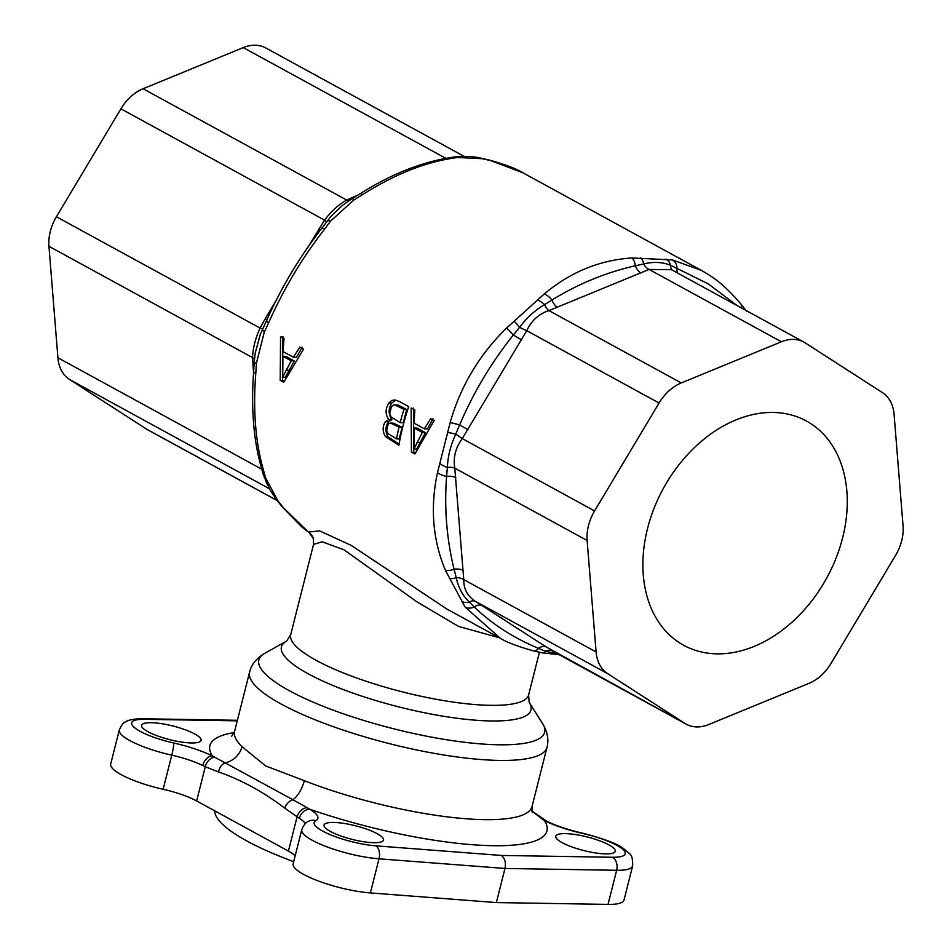 <?xml version="1.0" encoding="UTF-8"?>
<svg xmlns="http://www.w3.org/2000/svg" width="952" height="952" viewBox="0 0 952 952"><rect width="100%" height="100%" fill="white"/><g stroke="black" fill="none" stroke-linecap="round" stroke-linejoin="round"><path stroke-width="1.43" d="M189.769 742.905A30.678 7.009 -165.8 0 1 157.556 735.932A30.678 7.009 -165.8 0 1 141.598 725.305A30.678 7.009 -165.8 0 1 173.05 726.031A30.678 7.009 -165.8 0 1 201.074 740.358A30.678 7.009 -165.8 0 1 189.769 742.905M523.017 172.859L490.697 160.602L482.307 158.71L457.115 157.496L450.189 158.639C422.557 163.208 393.331 175.216 362.522 194.66L354.049 199.849L330.653 221.019L324.918 228.706C302.367 257.564 283.553 289.051 268.476 323.168L264.311 332.058L256.421 363.236L255.802 373.267C252.887 410.241 255.505 442.763 263.644 470.835L265.656 477.916L277.889 500.823L283.327 507.654L308.353 532.037L319.598 530.883L351.324 545.448L446.94 609.09L500.121 638.161M500.347 638.292L465.028 606.971L445.357 570.165C432.672 539.772 430.054 507.249 437.503 472.597L450.177 422.498C460.613 386.048 479.427 354.56 506.619 328.035L544.223 293.99C570.319 272.117 599.546 260.11 631.902 257.968L672.398 259.92L701.481 270.416M280.554 336.58L280.221 380.336L283.732 382.264L303.557 349.146L299.844 347.123L293.383 357.214L283.101 351.609L284.005 338.46L280.554 336.58M430.697 418.642L434.148 420.534L414.941 453.985L411.431 452.069L411.145 407.968L414.846 409.991L414.12 423.212L424.39 428.828L430.697 418.642M399.316 401.494L408.682 406.611A209.63 152.784 118.7 0 0 398.912 445.227L385.382 436.54C382.454 431.446 382.442 426.472 385.37 421.629L388.797 419.511C385.191 414.441 385.227 408.943 388.892 403.005L391.819 400.411L395.139 399.971L399.316 401.494M803.964 342.137L671.446 269.69L649.086 269.44L548.923 310.602L681.263 382.942L781.425 341.78A40.9 29.809 118.7 0 1 803.964 342.137A40.9 29.809 118.7 0 1 805.309 342.934L882.48 392.652A40.9 29.809 118.7 0 1 894.083 414.358L903.055 525.837A40.9 29.809 118.7 0 1 895.582 555.385L831.096 663.306A40.9 29.809 118.7 0 1 808.914 683.381L708.752 724.532A40.9 29.809 118.7 0 1 686.213 724.186L552.529 651.049A10.222 7.604 -56.8 0 0 545.651 651.299L557.884 654.036M681.263 382.942A40.9 29.809 118.7 0 0 659.082 403.017L526.753 330.677A10.222 1.011 27.5 0 1 519.578 327.31L513.318 335.021C491.363 362.486 473.465 392.438 459.626 424.878L455.77 434.076C450.689 445.036 447.88 456.139 447.357 467.373L446.595 476.357C444.191 508.178 446.678 539.118 454.068 569.165L456.222 577.65C458.447 587.729 462.803 595.881 469.3 602.104L474.274 606.983C492.125 624.155 513.544 637.947 538.534 648.383L545.651 651.299A10.222 5.307 -78.6 0 1 541.997 652.81L533.477 650.882A10.222 5.593 104.2 0 0 538.534 648.383A10.222 6.997 -57.2 0 1 546.317 647.015L684.869 723.377L607.697 673.659L475.357 601.319A10.222 6.319 -57.5 0 0 469.3 602.104A10.222 7.771 151.5 0 1 461.553 601.224M557.563 307.294A10.222 5.2 67.7 0 1 551.946 300.047L544.556 304.676A10.222 4.546 70.6 0 0 548.923 310.602C538.915 313.839 531.525 320.538 526.753 330.677L462.267 438.598L594.595 510.938L659.082 403.017M594.595 510.938A40.9 29.809 118.7 0 0 587.122 540.486L454.782 468.146A10.222 4.022 -7.7 0 0 447.357 467.373A10.222 4.141 -161.9 0 1 440.086 463.624M447.975 432.458L455.77 434.076L462.267 438.598C455.544 447.726 453.045 457.567 454.782 468.146L463.755 579.613L596.095 651.953L587.122 540.486M596.095 651.953A40.9 29.809 118.7 0 0 607.697 673.659M684.869 723.377A40.9 29.809 118.7 0 0 686.213 724.186M842.603 537.868A127.83 93.165 118.7 0 0 806.403 420.998A127.83 93.165 118.7 0 0 663.342 488.471A127.83 93.165 118.7 0 0 683.774 645.325A127.83 93.165 118.7 0 0 842.603 537.868M277.21 500.609L148.036 430.007A40.9 29.809 -61.3 0 1 146.691 429.197L277.115 500.502M269.285 488.673L69.52 379.479L146.691 429.197M69.52 379.479A40.9 29.809 -61.3 0 1 57.917 357.773L261.514 469.062A10.222 4.022 172.3 0 1 261.776 469.181M253.565 373.267L252.542 357.595L48.945 246.306L57.917 357.773M48.945 246.306A40.9 29.809 -61.3 0 1 56.418 216.758L260.027 328.047A10.222 1.011 -152.5 0 0 262.669 328.797M307.984 247.234L324.513 220.126L120.904 108.837L56.418 216.758M120.904 108.837A40.9 29.809 -61.3 0 1 143.086 88.75L346.683 200.051A10.222 5.831 -115.5 0 0 349.063 200.539M445.941 158.401L243.248 47.6L143.086 88.75M243.248 47.6A40.9 29.809 -61.3 0 1 265.786 47.957L464.148 156.378M293.704 861.643A153.391 35.034 -165.8 0 1 214.735 810.83M499.395 637.757L458.662 626.464L417.035 601.914L344.005 549.816L322.121 541.795L313.541 544.425L290.705 634.698A122.713 28.024 14.2 0 0 316.052 660.283A122.713 28.024 14.2 0 0 445.405 700.886A122.713 28.024 14.2 0 0 528.622 694.912L539.415 652.275M231.562 736.455L234.597 731.362A153.391 35.034 14.2 0 0 242.022 746.654L265.62 765.92L304.307 780.688A153.391 35.034 14.2 0 0 532.001 806.618L546.995 747.379A153.391 35.034 -165.8 0 1 442.977 754.853A153.391 35.034 -165.8 0 1 281.268 704.099A153.391 35.034 -165.8 0 1 249.591 672.124C251.316 664.663 256.374 658.391 264.775 653.298A147.393 33.665 14.2 0 0 289.289 690.676A147.393 33.665 14.2 0 0 460.506 741.763A147.393 33.665 14.2 0 0 542.592 723.591C547.519 731.838 548.983 739.763 546.995 747.379M372.232 842.639A30.678 7.009 -165.8 0 1 340.019 835.678A30.678 7.009 -165.8 0 1 324.061 825.039A30.678 7.009 -165.8 0 1 355.512 825.777A30.678 7.009 -165.8 0 1 383.537 840.092A30.678 7.009 -165.8 0 1 372.232 842.639M603.937 853.837A30.678 7.009 -165.8 0 1 571.724 846.863A30.678 7.009 -165.8 0 1 555.766 836.225A30.678 7.009 -165.8 0 1 587.217 836.963A30.678 7.009 -165.8 0 1 615.242 851.278A30.678 7.009 -165.8 0 1 603.937 853.837M163.137 789.279L171.765 755.174A51.134 11.674 -165.8 0 1 119.321 729.934L110.694 764.039A51.134 11.674 14.2 0 0 163.137 789.279A40.9 9.341 -165.8 0 1 196.636 800.941L288.408 851.1A40.9 9.341 -165.8 0 1 295.168 855.848M196.636 800.941L205.287 766.741L202.728 765.515A40.9 9.341 14.2 0 0 171.765 755.174A10.222 1.142 102.7 0 0 173.633 742.976A51.134 11.674 -165.8 0 1 212.332 755.912L292.93 799.751A20.456 9.568 111.3 0 0 304.307 780.688M284.707 808.129A10.222 7.092 128.2 0 1 292.93 799.751L310.09 809.343A10.222 8.056 121.7 0 0 299.285 818.292L284.707 808.129C263.656 792.088 241.606 780.021 218.543 771.953L205.287 766.741A10.222 7.533 115.8 0 1 214.735 757.34M370.376 892.928L379.015 858.811A51.134 11.674 -165.8 0 1 326.738 846.78A51.134 11.674 -165.8 0 1 301.784 829.68L293.156 863.785A51.134 11.674 14.2 0 0 318.099 880.886A51.134 11.674 14.2 0 0 370.376 892.928L496.361 902.567L504.988 868.462C506.095 862.417 504.857 858.073 501.276 855.443L612.386 857.264A40.9 9.341 14.2 0 0 622.072 848.744A40.9 9.341 14.2 0 0 583.207 833.607A51.134 11.674 -165.8 0 1 544.496 820.672L532.18 811.306A20.456 18.493 -46 0 1 531.811 811.08M496.361 902.567L608.03 904.4A51.134 11.674 14.2 0 0 624 900.057L632.628 865.951A51.134 11.674 -165.8 0 1 616.658 870.295L504.988 868.462L379.015 858.811A10.222 6.009 94.4 0 0 375.921 845.84L501.276 855.443M414.001 448.987L416.643 449.118L425.401 432.625L422.307 432.47L413.977 427.924L414.001 448.987L422.307 432.47M425.401 432.625L417.071 428.067L413.977 427.924M415.393 453.057L411.431 452.069M413.787 452.176L413.501 408.075M433.053 418.761L427.388 428.971L424.39 428.828M399.031 427.186L402.125 427.329L399.174 439.003L396.496 438.872A209.63 152.784 -61.3 0 1 399.031 427.186L390.498 423.033L388.178 423.938L386.679 430.673L387.952 433.6L396.496 438.872M402.125 427.329L393.438 423.176M403.969 409.372L406.635 409.503L403.279 422.783L400.161 422.628A209.63 152.784 -61.3 0 1 403.969 409.372L394.723 404.874M406.635 409.503L398.257 405.135L393.366 405.04L391.474 406.492L389.689 413.608L391.058 416.916L400.161 422.628M398.257 405.135L394.652 404.874M399.102 444.156L387.833 436.647C385.167 431.339 385.37 426.377 388.44 421.772L391.915 419.653L388.797 419.511M391.915 419.653C388.333 414.536 388.249 409.039 391.653 403.136L395.794 400.09M282.827 369.078L282.899 356.274L291.229 360.82L282.637 377.182L282.827 369.078M291.229 360.82L294.323 360.975L285.993 356.417L282.899 356.274M294.323 360.975L285.291 377.313L282.637 377.182M282.911 336.687L282.577 380.455L280.221 380.336M282.577 380.455L284.196 381.335M302.212 347.242L296.381 357.369L293.383 357.214M242.022 746.654A20.456 18.493 -46 0 1 225.291 762.778A10.222 7.687 108.2 0 0 218.543 771.953M234.228 732.564A173.847 39.71 -165.8 0 0 212.332 755.912A10.222 6.771 116.2 0 0 202.728 765.515M532.918 811.794A10.222 7.092 128.2 0 0 532.18 811.306M531.787 810.914L546.567 821.148A10.222 6.771 116.2 0 0 544.496 820.672A173.847 39.71 -165.8 0 1 482.854 845.376A173.847 39.71 -165.8 0 1 310.09 809.343A51.134 11.674 -165.8 0 1 315.79 820.683A40.9 9.341 14.2 0 0 330.165 834.654A40.9 9.341 14.2 0 0 375.921 845.84M449.32 578.316A10.222 4.617 152.1 0 0 456.222 577.65A10.222 5.307 -1.3 0 1 463.755 579.613C463.624 588.931 467.492 596.178 475.357 601.319L482.069 605.627A10.222 6.997 -57.2 0 0 474.274 606.983A10.222 7.735 146.9 0 1 465.028 606.971M326.607 221.733L324.513 220.126C331.439 211.13 338.829 204.442 346.683 200.051L354.822 196.469A10.222 5.2 -112.3 0 0 355.227 196.671M254.398 359.642A10.222 5.307 178.7 0 0 252.542 357.595C252.946 348.17 255.434 338.317 260.027 328.047L265.168 318.884L267.131 319.896M266.881 483.997L261.288 467.301M737.3 305.699L708.026 283.744L670.565 265.263C662.378 261.99 653.405 261.55 643.659 263.966A10.222 5.831 -115.5 0 0 649.086 269.44L781.425 341.78M640.779 257.897A10.222 4.95 -88.5 0 1 643.659 263.966L635.341 265.775C606.031 272.415 578.233 283.839 551.946 300.047A10.222 4.915 -132.5 0 0 544.223 293.99M640.958 273.022A10.222 5.2 67.7 0 1 635.341 265.775A10.222 5.01 -92 0 0 631.902 257.968M665.972 259.111A10.222 7.997 -85.4 0 1 670.565 265.263A10.222 6.319 -57.5 0 0 672.398 270.213M672.398 259.92A10.222 7.925 99.3 0 1 676.955 267.786A10.222 6.997 -57.2 0 0 677.907 273.224M537.713 300.237A10.222 4.796 -135.9 0 1 544.556 304.676C535.167 310.114 526.837 317.647 519.578 327.31A10.222 1.119 -128.8 0 0 514.318 321.419M521.601 339.852L513.318 335.021A10.222 1 -131.8 0 0 506.619 328.035M467.908 429.697L459.626 424.878L450.177 422.498M455.782 477.618A10.222 4.689 -4.6 0 0 446.595 476.357A10.222 4.284 -165.1 0 1 437.503 472.597M463.255 570.415A10.222 4.689 -4.6 0 0 454.068 569.165A10.222 4.641 155.6 0 1 445.357 570.165M253.053 366.794A10.222 4.689 175.4 0 1 253.863 367.329M255.267 352.894L260.336 334.247M318.86 229.027L320.574 229.932M331.07 216.223L342.577 205.299M309.186 532.703L308.353 532.037A12.269 12.197 -17.1 0 1 313.41 538.665M313.541 544.425L313.41 538.689L309.055 532.596L301.534 526.67L282.197 506.821L276.687 499.931A10.222 5.081 -37.4 0 0 277.889 500.823M263.383 474.881A10.222 7.307 -16.6 0 0 265.656 477.916M276.687 499.931L269.714 489.447L263.371 474.87L261.407 467.753C253.565 440.407 250.971 408.479 253.625 371.958L254.196 362.165A10.222 1.452 3.9 0 0 256.421 363.236M262.823 328.607A10.222 3.118 25 0 0 262.621 328.892A10.222 3.118 25 0 0 264.311 332.058M326.619 221.828A10.222 3.808 36.9 0 1 326.833 221.423A10.222 3.808 36.9 0 1 330.653 221.019M342.553 205.311L351.871 198.742A10.222 2.106 58.2 0 1 354.049 199.849M482.307 158.71A10.222 5.307 -78.6 0 0 481.26 158.282M457.115 157.496A10.222 7.64 -98.3 0 0 453.807 157.032C465.123 155.985 474.274 156.402 481.272 158.282L489.792 160.21C505.631 164.648 516.686 168.849 522.934 172.812M237.262 720.842L144.454 719.319A40.9 9.341 14.2 0 0 134.756 727.84A40.9 9.341 14.2 0 0 173.633 742.976M482.069 605.627L546.317 647.015M354.822 196.469L357.155 195.505M265.168 318.884L276.699 299.594M288.408 851.1L297.06 816.899A10.222 7.366 121.5 0 1 306.949 807.748M305.247 823.718A40.9 9.341 14.2 0 0 299.285 818.292M608.03 904.4L616.658 870.295A10.222 7.152 -89.1 0 0 612.386 857.264M419.832 442.478L416.845 442.335M393.592 423.188L390.498 423.033M387.833 436.647L385.382 436.54M388.44 421.772L385.37 421.629M391.653 403.136L388.892 403.005M394.366 400.53L391.819 400.411M289.051 370.268L286.04 370.126M542.592 723.591L529.193 702.457A128.698 29.393 -165.8 0 1 457.519 718.32A128.698 29.393 -165.8 0 1 308.02 673.707A128.698 29.393 -165.8 0 1 286.611 641.077L264.775 653.298M144.454 719.319A10.222 7.152 -89.1 0 0 142.181 718.748C133.958 718.855 128.377 719.926 125.438 721.937C123.51 722.413 121.475 725.079 119.321 729.934M544.33 819.91A10.222 7.366 121.5 0 0 542.128 819.113M546.567 821.148C556.385 825.884 568.522 829.93 583.005 833.274A10.222 1.142 102.7 0 1 583.207 833.607M315.79 820.683A10.222 9.675 -119.2 0 0 308.353 821.409C305.949 822.195 303.759 824.944 301.784 829.68M701.434 270.38C708.74 274.759 721.902 281.399 741.072 304.271A10.222 5.403 140 0 1 741.596 308.043M282.173 506.797A10.222 5.403 -40 0 0 283.327 507.654M261.407 467.753A10.222 6.985 -14.3 0 0 263.644 470.835M253.625 371.97A10.222 1.94 2.6 0 0 255.802 373.267M260.301 334.319L266.715 320.288A10.222 2.63 26 0 0 268.476 323.168M266.715 320.288C281.054 287.968 299.249 257.516 321.3 228.92A10.222 3.332 35.8 0 1 324.918 228.706M490.697 160.602A10.222 5.593 -75.8 0 0 489.768 160.21M360.189 193.708A10.222 2.57 59.6 0 1 362.522 194.66M351.871 198.742L360.177 193.708C389.654 175.108 418.523 163.28 446.797 158.222A10.222 7.342 78.9 0 1 450.189 158.639M701.207 270.273L522.886 172.788M234.597 731.362L249.591 672.124M393.521 423.176L390.427 423.033M532.001 806.618L532.251 812.544M529.193 702.457L528.622 694.912M290.705 634.698L286.611 641.077M237.393 720.307L142.181 718.748M583.005 833.274C604.175 838.795 617.622 843.853 623.346 848.458L629.177 853.42C631.712 854.765 632.866 858.942 632.628 865.951M741.072 304.271L746.57 311.149M559.121 654.714L541.986 652.81M500.335 638.28C506.333 642.148 517.376 646.348 533.477 650.882M254.196 362.165L255.279 352.775M321.3 228.92L331.141 216.128M446.797 158.222L453.807 157.032"/></g></svg>
